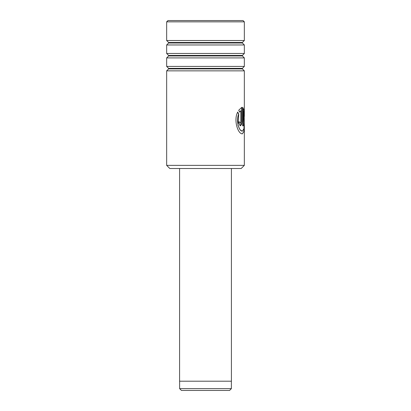<?xml version="1.0" encoding="UTF-8"?>
<svg xmlns="http://www.w3.org/2000/svg" width="411" height="411" viewBox="0 0 411 411"><rect width="100%" height="100%" fill="white"/><g stroke="black" fill="none" stroke-linecap="round" stroke-linejoin="round"><path stroke-width="0.62" d="M229.564 390.45L181.436 390.45L179.622 388.636L231.378 388.636L229.564 390.45M179.622 381.203L179.622 388.636M231.378 381.203L231.378 388.636M231.414 168.51L231.414 381.203L179.586 381.203L179.586 168.51M241.195 168.51L169.805 168.51L166.661 165.366L244.34 165.366L241.195 168.51M166.661 21.845L167.955 20.55L243.045 20.55L244.34 21.845L166.661 21.845L166.661 40.525L244.34 40.525L242.382 42.482L168.618 42.482L168.618 43.006L166.661 44.963L166.661 53.471L244.34 53.471L242.382 55.428L168.618 55.428L168.618 55.953L166.661 57.91L166.661 66.418L244.34 66.418L242.382 68.375L168.618 68.375L168.618 68.899L166.661 70.856L166.661 165.366M168.618 68.899L242.382 68.899L244.34 70.856L166.661 70.856M168.618 55.953L242.382 55.953L244.34 57.91L166.661 57.91M168.618 43.006L242.382 43.006L244.34 44.963L166.661 44.963M241.838 107.281L238.729 110.225L239.675 112.126L240.81 110.662L240.81 121.892L240.23 123.228L239.613 121.892L238.257 121.892L240.23 125.894L241.375 124.795L241.838 121.892L241.838 107.281M243.374 110.662L244.278 122.596L243.893 128.797L242.285 131.232L241.375 130.914C238.395 129.424 235.991 119.683 238.74 114.011L237.717 112.111C233.648 119.334 237.363 132.203 241.375 133.652L242.285 133.904L244.036 131.356L244.34 124.692L244.098 110.163L242.69 107.281L242.69 125.894L243.374 125.894L243.374 110.662L243.194 125.894M239.51 112.126L240.81 110.662M240.147 123.213L239.454 121.892M240.147 125.889L241.838 121.892M241.663 121.892L241.663 107.338M242.197 133.899L243.754 131.849L244.149 126.573M244.144 114.541L242.69 107.358M242.197 131.227L239.926 129.614L237.969 125.252L238.74 114.011M238.58 114.011L237.563 112.111M242.382 68.899L242.382 68.375M242.382 55.953L242.382 55.428M242.382 43.006L242.382 42.482M244.34 21.845L244.34 40.525M244.34 44.963L244.34 53.471M244.34 57.91L244.34 66.418M244.34 70.856L244.34 116.426M244.34 124.692L244.34 165.366M168.618 42.482L166.661 40.525M168.618 55.428L166.661 53.471M168.618 68.375L166.661 66.418"/></g></svg>
